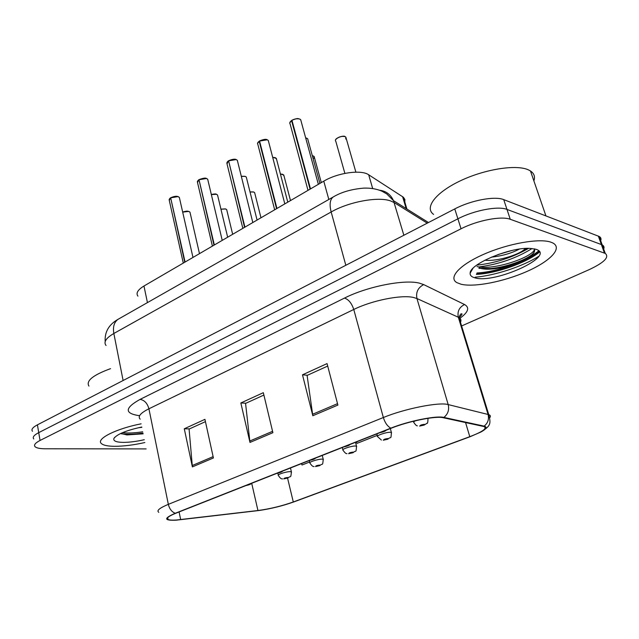 <?xml version="1.0" encoding="UTF-8"?>
<svg xmlns="http://www.w3.org/2000/svg" width="639" height="639" viewBox="0 0 639 639"><rect width="100%" height="100%" fill="white"/><g stroke="black" fill="none" stroke-linecap="round" stroke-linejoin="round"><path stroke-width="0.96" d="M137.928 296.145C135.756 293.189 137.768 289.818 143.967 286.016L323.773 181.164C337.719 172.722 361.323 169.431 368.679 174.774L403.369 197.219L404.862 199.424L404.822 202.076M114.796 446.31C123.615 446.278 133.639 445.024 144.861 442.547C133.639 445.024 123.615 446.278 114.796 446.31C107.863 446.27 103.398 445.343 101.385 443.554C103.398 445.343 107.863 446.27 114.796 446.31M461.142 284.259C474.426 287.446 503.628 281.727 526.688 271.567C549.852 261.471 562.895 248.283 552.951 243.036L551.018 242.213C539.452 237.996 508.141 243.523 483.835 254.258C459.393 264.937 448.091 277.701 456.853 282.63L461.142 284.259C474.426 287.446 503.628 281.727 526.688 271.567C549.852 261.471 562.895 248.283 552.951 243.036L551.018 242.213C539.452 237.996 508.141 243.523 483.835 254.258C459.393 264.937 448.091 277.701 456.853 282.63L461.142 284.259M475.168 277.198C494.674 275.641 522.215 266.663 538.757 256.303C522.215 266.663 494.674 275.641 475.168 277.198M176.652 519.986C172.298 520.29 169.431 520.114 168.049 519.451C166.036 518.229 168.624 516.16 175.813 513.237L391.324 428.178C408.497 421.237 435.806 415.757 443.075 417.698L484.019 426.556C487.357 428.386 482.613 431.756 469.785 436.677L293.293 501.974C281.679 506.072 269.898 508.924 257.948 510.521L176.652 519.986M176.132 520.186L259.114 510.505C271.064 508.748 282.606 505.896 293.74 501.95L470.184 436.685L480.871 432.036C486.415 428.993 487.501 427.028 484.13 426.133L443.889 417.419C436.453 415.414 408.433 421.045 390.812 428.162L175.254 513.269C163.56 518.381 163.856 520.689 176.132 520.186M532.055 248.515C516.296 258.26 498.636 264.386 479.058 266.91M476.542 273.955C495.792 273.38 527.071 262.341 539.34 251.534M600.676 240.647C601.419 238.842 600.916 237.444 599.174 236.462L503.732 199.632L506.983 209.424C498.18 205.758 474.154 210.311 457.899 218.818L38.731 432.635C33.979 435.135 32.317 437.244 33.755 438.953C32.317 437.244 33.979 435.135 38.731 432.635L457.899 218.818C474.154 210.311 498.18 205.758 506.983 209.424L601.387 244.553L506.983 209.424L510.265 219.289C501.471 215.758 477.389 220.359 461.038 228.786L40.049 440.463C35.281 442.939 33.611 445.008 35.041 446.669C36.487 448.043 39.898 448.746 45.257 448.778L146.131 448.913M603.679 249.002C604.43 247.229 603.943 245.871 602.21 244.921L601.387 244.553L602.21 244.921C603.943 245.871 604.43 247.229 603.679 249.002M337.887 405.086L327.064 363.599L302.487 374.813L312.822 415.733L337.887 405.086M327.703 366.059L307.095 375.42L312.822 415.733M307.463 375.253L302.487 374.813M213.41 457.963L204.935 419.344L184.28 428.777L192.387 466.893L213.41 457.963M205.438 421.636L189.088 429.073L192.387 466.893M189.479 428.889L184.28 428.777M272.893 432.699L263.324 392.689L240.839 402.961L249.977 442.428L272.893 432.699M263.891 395.062L245.56 403.401L249.977 442.428M245.943 403.225L240.839 402.961M141.115 423.825C115.931 428.721 95.666 439.057 101.385 443.554C95.666 439.057 115.931 428.721 141.115 423.825M461.606 325.962L589.062 269.69C604.198 262.573 609.598 257.15 605.261 253.419L510.265 219.289M301.528 463.618L302.023 465.008L309.707 461.981M356.482 441.932L357.009 443.362L377.282 435.383M476.966 272.957C496.112 272.174 526.448 261.415 538.733 250.8C526.448 261.415 496.112 272.174 476.966 272.957M523.589 250.073L526.656 248.379M503.732 199.632C494.898 195.83 470.943 200.334 454.776 208.913L37.421 424.839C32.685 427.371 31.031 429.512 32.477 431.277M179.543 198.274L179.335 197.371L177.969 196.612L170.677 197.85L177.81 196.532M170.709 197.978L184.743 262.238M170.677 197.85L185.07 262.046M247.716 484.857L247.205 485.057M282.63 478.875C281.376 479.178 279.962 478.044 278.38 475.472C276.479 474.761 285.873 471.654 290.002 471.646L291.392 471.814C290.729 479.162 290.649 475.32 288.213 477.836L287.478 478.02L287.662 477.437C284.667 477.94 283.532 478.379 284.267 478.755L287.478 478.02M287.326 478.076L287.973 477.932M110.539 368.655C92.982 375.077 85.778 380.884 88.933 386.092M141.818 427.339L138.152 427.787M141.754 427.02C126.226 430.406 116.945 434.224 113.91 438.474C113.103 440.95 116.194 442.26 123.199 442.38C129.35 442.38 136.387 441.485 144.294 439.712M120.715 433.466L126.929 434.935L143.12 433.833M142.713 431.796C134.829 433.002 128.072 433.306 122.432 432.699M142.96 433.058C135.955 434.145 129.725 434.504 124.27 434.121L121.29 433.777M533.885 180.877C535.306 176.747 534.164 173.449 530.466 170.972L528.461 169.886C516.232 164.135 484.186 169.271 459.721 181.125C435.119 192.914 424.248 207.923 433.601 214.392M484.849 260.209C498.316 261.75 521.6 253.739 525.21 248.531L525.25 248.451M519.379 249.082C511.719 253.156 502.597 255.832 492.006 257.094L491.367 257.15M474.905 277.829C494.746 284.123 557.12 255.704 535.929 249.274L529.915 248.371C510.138 247.053 469.737 264.067 470.16 273.101C469.921 275.369 471.502 276.943 474.905 277.829M479.114 267.885C482.269 269.123 486.798 269.482 492.693 268.947C508.452 267.493 528.82 259.25 533.405 253.148C534.859 251.375 535.091 249.929 534.108 248.811M534.484 249.354C532.966 257.07 493.867 270.752 477.014 266.559M534.627 248.922L534.092 252.501C529.939 258.428 507.526 267.206 490.648 268.54L478.915 268.356M511.975 250.472L497.925 254.578M207.931 180.214L207.699 179.224L206.429 178.497L199.017 179.743L206.261 178.417M199.048 179.894L213.985 245.184M199.017 179.743L214.329 244.985M237.58 161.347L237.317 160.269L236.15 159.582L228.61 160.828L235.983 159.502M228.658 161.004L244.569 227.356M228.61 160.828L244.921 227.141M268.588 141.618L268.276 140.436L267.238 139.797L259.562 141.051L267.054 139.717M259.618 141.251L259.202 141.283L276.567 208.689M259.562 141.051L276.943 208.474M301.033 120.955L300.681 119.677L299.763 119.094C297.399 118.423 294.795 118.838 291.959 120.348L292.023 120.236C294.771 118.774 297.287 118.367 299.571 119.022M292.023 120.587L291.576 120.595L310.099 189.136M291.959 120.348L310.498 188.904M314.108 466.526C313.07 466.861 311.696 465.727 309.987 463.123C307.926 462.38 317.815 459.058 321.952 459.121L323.222 459.281C322.559 466.909 322.679 462.748 319.963 465.511L319.244 465.687L319.524 465.048C316.505 465.543 315.315 466.007 315.97 466.43L319.244 465.687M319.085 465.743L319.716 465.607M346.993 453.602C346.162 453.962 344.844 452.835 343.039 450.207C340.803 449.433 351.234 445.878 355.372 446.006L356.522 446.174C355.947 453.914 356.139 449.68 353.175 452.612L352.464 452.779L352.848 452.092C349.805 452.58 348.567 453.059 349.134 453.538L352.305 452.843L350.084 453.083L351.73 452.524L352.464 452.779M352.305 452.843L352.928 452.708M381.371 440.047L377.633 436.693C375.213 435.894 386.244 432.06 390.365 432.284L391.387 432.443C390.868 440.391 391.164 435.998 387.937 439.113L387.25 439.273L387.745 438.522C384.686 439.009 383.384 439.512 383.855 440.039L387.082 439.336L384.878 439.568L386.579 438.977L387.25 439.273M387.082 439.336L387.689 439.209M428.034 418.305C427.89 422.219 427.555 423.857 427.028 423.226L424.376 424.959L423.705 425.111L424.328 424.304C421.245 424.775 419.879 425.302 420.246 425.894L423.529 425.175L421.349 425.398L423.098 424.783L423.705 425.111M423.529 425.175L424.128 425.055M279.123 472.461L278.588 472.676M311.992 459.489L311.433 459.713M346.434 445.894L345.843 446.126M382.569 431.637L381.946 431.876M147.433 302.598L143.967 286.016M406.164 208.578L402.594 196.644M372.681 188.545L368.679 174.774M328.821 199.472L323.773 181.164M139.598 415.709C124.333 413.545 124.493 408.105 140.069 399.383L344.485 298.086C348.606 299.443 351.698 303.237 353.766 309.476L148.919 408.784C140.444 413.058 137.537 416.524 140.189 419.176M344.485 298.086C367.129 286.544 404.255 279.203 419.328 283.125L423.713 284.603L464.553 304.531C469.881 307.591 468.347 312.167 459.936 318.27M443.889 417.419C447.971 414.088 449.409 409.815 448.187 404.583L416.947 298.541L413.401 297.439C401.252 294.579 371.906 300.45 353.766 309.476L383.352 417.523C404.799 408.64 439.257 401.835 448.187 404.583L488.755 414.639C490.464 415.27 490.824 416.269 489.841 417.626M484.13 426.133C487.908 423.114 489.21 419.216 488.052 414.431L458.331 317.248L416.947 298.541C415.741 292.239 417.994 287.598 423.713 284.603M390.812 428.162C387.458 426.309 384.974 422.762 383.352 417.523L168.337 504.347C169.479 508.94 171.787 511.919 175.254 513.269M158.799 512.318C156.291 510.697 159.47 508.045 168.337 504.347L148.919 408.784C147.393 403.273 144.446 400.142 140.069 399.383M461.038 228.786L454.776 208.913M40.049 440.463L37.421 424.839M604.438 253.068L598.344 236.087M460.479 322.256C461.414 320.315 460.943 318.773 459.058 317.623L458.331 317.248C457.165 311.465 459.241 307.223 464.553 304.531M180.669 519.603L179.088 511.943M257.948 510.521L251.702 483.284M293.293 501.974L287.558 478.084M469.785 436.677L465.567 422.547M272.557 431.325L249.737 441.046M213.114 456.637L192.187 465.559M337.52 403.656L312.535 414.296M427.251 223.155L394.159 202.555L390.509 200.902C378.064 196.397 348.862 201.78 331.162 211.98L113.846 333.478C105.97 338.087 103.374 342.097 106.05 345.499M123.111 380.509L113.846 333.478C112.752 326.864 114.141 322.152 118.031 319.324L118.934 318.805M403.856 235.256L393.48 200.646C390.685 194.472 386.012 190.997 379.478 190.214M428.465 222.524L393.48 200.646L386.747 193.921L382.066 191.261C376.874 188.968 370.844 187.922 363.982 188.106C351.61 189.128 341.322 192.099 333.135 197.02C329.956 199.552 329.301 204.536 331.162 211.98L345.827 265.281M105.179 341.609C104.556 332.024 108.838 324.596 118.031 319.324L333.925 196.572M177.954 196.572L178.585 196.82M170.357 198.058L169.295 200.462L183.289 263.084M169.543 198.761L170.357 197.994M190.142 212.939L189.959 212.14L188.657 211.429L182.69 212.132M188.641 211.389L189.28 211.645M182.674 212.052L188.505 211.349M245.903 485.568C248.204 485.113 249.242 484.705 249.018 484.338M226.885 210.391L226.693 209.6L225.543 208.969L220.958 209.233M232.66 234.297L226.693 209.6L225.487 208.889L220.934 209.137L225.383 208.889M290.465 467.98L291.504 472.245M225.527 208.929L226.038 209.145M476.367 274.371C495.768 273.644 526.664 262.821 539.58 251.99M476.726 265.153C495.041 263.22 512.35 257.613 528.653 248.347M206.413 178.465L206.892 178.664M198.681 179.958L197.531 182.586L212.404 246.111M197.778 180.741L198.681 179.894M228.267 161.052L227.029 163.919L242.828 228.363M227.26 161.931L228.259 160.988M259.202 141.283C257.605 142.441 257.166 143.479 257.86 144.422L274.666 209.8M258.076 142.273L259.194 141.219M291.576 120.595C289.826 121.865 289.347 123.007 290.13 124.022L308.006 190.358M290.33 121.706L291.568 120.531M254.849 193.473L254.634 192.619L253.571 192.012L250.041 191.996M260.976 217.787L254.634 192.619L253.523 191.94L250.009 191.9L253.403 191.94M322.256 455.439L323.358 459.753M283.996 175.837L282.781 174.343L280.449 174.135M290.497 200.566L283.748 174.91L280.425 174.04L282.614 174.263M355.508 442.316L356.666 446.685M313.925 158.328L314.124 156.427L312.303 155.692M312.287 155.644L313.078 155.828M390.325 428.569L391.555 433.002M345.763 139.022L345.835 137.129L345.084 136.658C341.705 135.133 333.486 139.262 335.802 141.299L344.884 173.377M335.938 139.342C338.414 136.898 341.402 135.979 344.892 136.578M417.347 425.806C416.564 425.949 415.414 424.863 413.888 422.531C413.241 422.203 413.752 421.612 415.422 420.774M217.747 195.838L217.532 194.959L216.325 194.28L211.349 194.583M216.309 194.24L216.813 194.448M227.66 237.213L217.532 194.959L216.278 194.2C216.142 193.793 214.488 193.889 211.325 194.488L216.166 194.2M277.222 473.211C279.555 472.748 280.641 472.325 280.489 471.925M246.526 177.993L246.287 177.035L245.176 176.388L241.318 176.372M257.07 220.064L246.287 177.035L245.136 176.316L241.294 176.276L245.009 176.308M310.003 460.272C312.367 459.808 313.501 459.361 313.422 458.922M276.575 159.359L275.481 157.777M275.297 157.713L272.725 157.482M287.782 202.148L276.304 158.312L272.701 157.386L275.121 157.633M344.349 446.717C346.745 446.254 347.943 445.782 347.935 445.303M307.966 139.885L307.663 138.751L306.784 138.208M306.768 138.2L305.682 137.952M305.666 137.904L306.584 138.128M380.381 432.499C382.809 432.036 384.063 431.541 384.143 431.013M406.907 209.041L403.369 197.219M168.049 519.451L167.698 517.726M481.638 431.621C490.832 425.526 490.96 423.865 488.755 414.639L459.058 317.623C459.84 315.195 460.511 313.965 461.062 313.925C462.82 313.382 462.165 314.652 459.09 317.719M605.261 253.419L599.174 236.462M192.978 257.437L179.335 197.371L177.922 196.524C177.474 196.421 175.509 195.622 170.701 197.739M169.071 199.743L170.389 197.938M199.48 253.643L189.959 212.14L188.609 211.349C187.586 211.365 187.97 210.511 182.666 212.036M251.239 483.467C251.007 484.138 249.138 484.873 245.64 485.672M277.837 473.164L278.277 475.041M283.836 478.883L287.734 478.02M114.804 437.228L113.91 438.474M126.929 434.935L124.27 434.121M472.892 268.444L470.16 273.101M530.466 170.972L545.93 215.886M492.693 268.947L490.648 268.54M533.405 253.148L534.092 252.501M222.228 240.376L207.699 179.224L206.381 178.417C205.486 177.746 203.034 178.145 199.033 179.631M197.275 181.803L198.705 179.839M252.812 222.54L237.317 160.269L236.111 159.502C234.681 158.847 232.181 159.247 228.634 160.716M226.733 163.065L228.291 160.932M284.818 203.881L268.276 140.436L267.198 139.725C265.92 138.951 263.38 139.358 259.578 140.931M257.525 143.487L259.218 141.163M318.358 184.32L300.681 119.677L299.731 119.03C298.014 119.134 299.324 117.312 291.967 120.236M289.747 123.007L291.592 120.475M309.348 460.535L309.867 462.644M315.498 466.574L319.484 465.695M342.336 447.516L342.903 449.688M348.606 453.69L352.696 452.795M312.279 155.612L314.124 156.427L321.305 182.602M376.874 433.881L377.481 436.125M383.272 440.207L387.458 439.297M335.475 140.436C334.836 137.984 344.094 135.045 345.044 136.594L345.835 137.129L355.883 172.147M413.521 421.229L413.713 421.924M419.591 426.077L423.897 425.143M282.686 471.055C282.31 471.806 280.393 472.564 276.943 473.323M315.602 458.067C314.963 458.93 312.998 459.705 309.699 460.392M350.092 444.448C349.333 445.375 347.312 446.174 344.022 446.845M319.899 183.425L307.663 138.751L305.658 137.872M386.276 430.175C385.461 431.133 383.376 431.956 380.013 432.643"/></g></svg>
